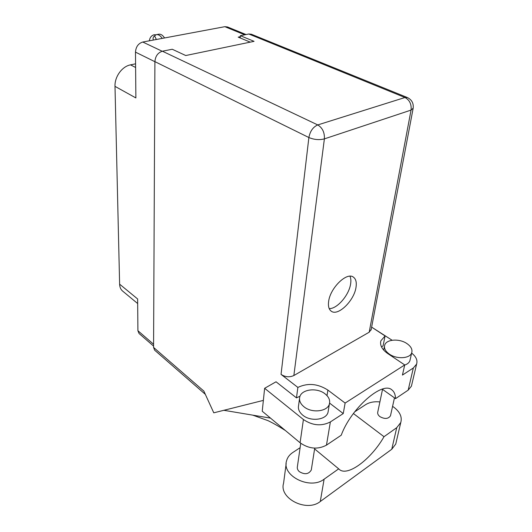 <?xml version="1.0" encoding="UTF-8"?>
<svg xmlns="http://www.w3.org/2000/svg" width="532" height="532" viewBox="0 0 532 532"><rect width="100%" height="100%" fill="white"/><g stroke="black" fill="none" stroke-linecap="round" stroke-linejoin="round"><path stroke-width="0.8" d="M240.298 36.715L238.203 37.134L250.246 42.134M137.675 303.553L122.573 291.037C120.704 289.428 119.72 287.134 119.62 284.168L114.998 86.357L135.879 97.935L135.48 52.129C135.893 46.769 138.327 43.405 142.775 42.035L224.85 26.68L227.423 26.939L246.057 34.553M153.575 346.086L139.025 333.471L137.908 330.711L137.635 298.984L119.62 284.168M114.998 86.357C114.566 76.768 122.101 66.367 130.52 64.864L135.587 63.82M354.651 411.868L365.59 404.679C369.427 402.272 374.196 401.354 379.888 401.933M392.576 406.368L393.813 407.199C399.978 411.908 402.298 417.022 400.769 422.534L396.732 427.675L384.011 436.699L353.401 413.53M303.952 406.754C311.838 413.47 327.732 411.595 329.414 403.854C330.279 400.19 328.809 396.839 324.999 393.806C316.939 387.256 301.305 389.231 299.729 397.118C298.984 400.569 300.394 403.781 303.952 406.754M299.509 398.714L298.585 405.484C297.84 408.955 299.23 412.18 302.761 415.166C310.575 421.909 326.349 420.007 328.038 412.227L328.31 410.558M389.431 354.166C396.859 359.459 410.059 358.601 411.715 352.769C412.639 349.471 410.997 346.372 406.787 343.486C399.239 338.312 386.272 339.256 384.689 345.162C383.845 348.307 385.427 351.306 389.431 354.166M404.692 365.058C407.406 364.161 409.141 362.718 409.893 360.736L410.165 359.539M356.001 287.366C356.792 282.332 355.895 278.908 353.321 277.079C346.751 271.845 330.173 288.018 328.636 301.451C328.005 306.199 328.869 309.438 331.243 311.187C337.94 316.54 354.166 300.72 356.001 287.366M349.976 276.221C350.901 278.256 351.113 280.843 350.601 283.995C349.025 295.16 337.042 309.039 329.202 308.607M390.621 415.166L390.481 415.791C388.28 418.983 384.776 419.269 379.954 416.656C378.066 415.173 377.348 413.59 377.787 411.921L382.528 389.364M311.42 469.138L311.287 469.989C308.72 474.285 304.73 474.837 299.33 471.651C297.647 470.122 297.002 468.439 297.395 466.617L300.746 443.302M300.021 396.227L296.47 397.876L276.035 381.79L264.63 388.3L303.413 419.522C312.523 425.64 321.508 426.438 330.372 421.936L326.468 445.144C317.764 449.74 308.972 448.948 300.088 442.777L303.413 419.522M329.587 403.11L343.246 413.564L330.372 421.936M411.775 384.636L411.409 386.185L408.17 390.142L413.337 367.984L402.438 375.073L404.719 364.939L345.122 403.063L327.905 390.102C317.79 383.645 307.782 382.747 297.873 387.422L281.042 374.388L308.879 137.529L154.905 61.632L153.568 347.416L203.849 391.093L213.778 412.825L263.373 400.39M413.337 367.984L416.603 364.107C417.746 360.29 416.091 356.62 411.642 353.088M371.708 327.173L392.117 340.247M381.524 346.964L383.08 345.853L385.088 335.938L371.635 327.127M408.17 390.142L395.562 398.628L382.235 389.158M395.562 398.628C395.402 394.538 394.172 391.618 391.865 389.883C382.555 380.865 351.053 408.21 341.238 435.203L326.468 445.144M264.63 388.3L262.236 411.229L300.088 442.777M154.905 61.632C155.391 56.133 157.898 52.661 162.413 51.212L317.75 124.927L404.972 97.509L248.816 34.001L240.358 35.691L240.218 37.972M240.358 35.691L254.057 41.343L185.741 55.534L172.255 49.25L162.413 51.212M205.319 394.318L154.632 350.169L153.568 347.416M248.816 34.001L251.35 34.234L407.279 97.502M371.203 329.388L369.195 332.207L293.857 375.532C289.528 377.494 285.258 377.115 281.042 374.388M296.47 397.876L297.873 387.422M343.246 413.564L345.122 403.063M385.088 335.938L380.899 340.779C379.722 345.195 381.969 349.431 387.635 353.481L404.719 364.939M223.846 410.298L270.509 418.125M396.22 442.032L395.748 444.054L391.752 449.274L320.284 501.51C306.651 512.609 278.768 498.318 283.569 483.256L286.183 463.525M314.612 448.928L338.691 468.845L324.114 479.186C310.236 490.158 281.674 475.907 286.522 460.998C287.393 457.54 289.481 454.714 292.773 452.513L300.115 447.691M338.691 468.845L339.223 469.35C347.542 477.118 371.323 459.049 384.011 436.699M149.339 40.811C149.851 37.533 151.454 35.511 154.14 34.746L155.803 34.806M162.207 38.404C160.298 35.504 158.29 34.267 156.189 34.68L154.573 35.877L156.375 39.494M164.568 37.965C162.659 35.072 160.651 33.835 158.543 34.248L156.627 34.6M153.349 40.06C152.731 38.377 153.143 36.987 154.573 35.877M244.72 34.819L224.85 26.68M142.775 42.035L162.2 51.258M154.905 61.705L135.48 52.129M137.908 330.711L153.582 344.257M130.52 64.864L135.613 67.478M369.195 332.207L411.056 110.091L324.387 138.879L293.857 375.532M308.879 137.529C314.119 139.716 319.286 140.169 324.387 138.879C324.693 132.488 322.478 127.84 317.75 124.927C313.035 127.015 310.083 131.218 308.879 137.529M371.083 330.053L413.098 108.614C413.836 103.501 411.934 99.81 407.386 97.549L404.972 97.509C409.613 100.023 411.642 104.212 411.056 110.091L413.184 108.142M327.007 395.635L327.905 390.102M324.114 479.186L320.284 501.51M396.732 427.675L391.752 449.274M329.414 403.854L328.038 412.227M411.715 352.769L409.893 360.736M390.481 415.791L394.471 397.85M311.287 469.989L314.731 448.137M285.325 430.474C276.826 425.161 273.029 423.1 268.035 420.652L252.767 415.153M380.573 342.409L380.899 340.779M411.409 386.185L416.603 364.107M384.45 346.325L383.678 350.103M400.769 422.534L395.748 444.054"/></g></svg>
